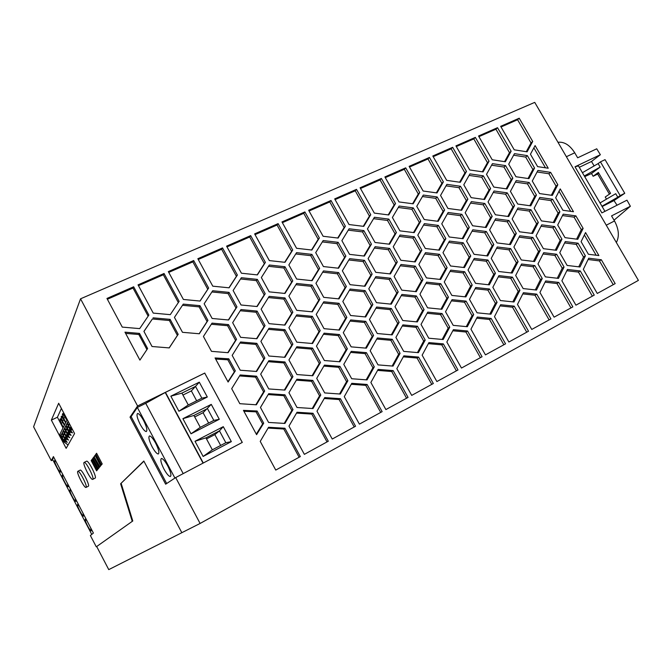 <?xml version="1.0" encoding="UTF-8"?>
<svg xmlns="http://www.w3.org/2000/svg" width="672" height="672" viewBox="0 0 672 672"><rect width="100%" height="100%" fill="white"/><g stroke="black" fill="none" stroke-linecap="round" stroke-linejoin="round"><path stroke-width="1.01" d="M96.256 546.764L90.384 535.534L93.4 533.064L53.424 456.582L51.282 460.648L33.6 426.787L80.539 298.813L534.736 102.379L638.4 280.384L200.105 523.454L108.755 569.621L96.692 546.521L132.779 520.985L96.692 546.521M203.129 456.456L195.006 441.277L223.28 426.661L231.344 441.63L203.129 456.456L212.344 449.812L205.926 437.858L195.006 441.277M231.344 441.63L225.834 442.73L219.442 430.861L205.926 437.858M223.28 426.661L219.442 430.861L214.847 434.608L220.668 445.444M80.539 298.813L137.584 405.98L130.04 417.136L131.124 416.598L137.34 407.45L174.922 478.069M137.34 407.45L145.732 403.326L183.196 473.609M68.645 436.237L67.771 436.666L69.787 437.741L68.2 435.876L68.544 435.238L67.796 434.188L71.131 435.338L69.518 433.448L69.871 432.802L69.124 431.726L72.5 432.877L70.871 430.962L71.24 430.298L70.476 429.206L71.434 429.937L71.803 429.265L72.635 429.836M61.639 416.161L65.638 422.772M71.576 491.308L69.972 489.712C69.51 490.291 70.249 492.534 72.198 496.432C73.886 499.565 75.088 501.228 75.802 501.404L75.289 498.414M63.092 435.54L62.219 437.228L61.177 435.254L62.051 433.549M67.032 437.472L66.738 438.026L65.856 436.061M87.032 520.876L85.336 519.154C84.857 519.7 85.579 521.892 87.494 525.722C89.233 528.948 90.476 530.662 91.224 530.863L90.762 528.016M79.296 506.075L77.641 504.412C77.179 504.974 77.91 507.192 79.834 511.056C81.556 514.24 82.774 515.92 83.504 516.113L83.017 513.198M63.882 476.582L62.328 475.037C61.866 475.642 62.614 477.91 64.579 481.841C66.242 484.932 67.418 486.562 68.124 486.73L67.586 483.672M56.204 461.891L54.692 460.404C54.239 461.034 54.995 463.327 56.977 467.292C58.615 470.341 59.774 471.946 60.463 472.097L59.9 468.964M206.506 438.934L214.847 434.608M225.834 442.73L212.344 449.812M203.28 463.008L165.455 392.356L204.733 373.111L242.231 442.445M145.732 403.326L165.463 392.356M165.278 392.599L203.036 463.134M68.057 445.007L63.731 441.731L63.991 441.244L64.898 441.932L65.226 441.328L67.2 442.386L65.05 439.278L66.15 439.639L66.486 439.026L68.485 440.084L66.318 436.934L67.427 437.296L67.771 436.666M66.503 436.59L63.353 430.601L64.537 428.677M63.353 430.601L64.436 428.484L67.612 434.532M509.46 244.465L514.634 234.612L507.284 221.81L494.886 220.181M508.956 220.525L516.323 233.369L510.443 244.591L497.045 242.92L489.628 229.942L495.65 218.77L508.956 220.525L507.284 221.81M516.323 233.369L514.634 234.612M338.444 298.838L345.08 287.65L337.369 273.79L322.694 272.194M346.357 286.474L338.999 298.897L323.736 297.352L315.949 283.282L323.467 270.917L338.621 272.572L346.357 286.474L345.08 287.65M338.621 272.572L337.369 273.79M256.309 434.162L262.618 423.965L256.04 411.835L243.919 411.272M257.09 411.02L263.693 423.184L256.595 434.675L243.44 410.374L257.09 411.02L256.04 411.835M263.693 423.184L262.618 423.965M256.864 306.516L264.172 294.899L256.343 280.619L240.551 278.981M257.351 279.392L265.213 293.714L257.141 306.541L241.038 304.996L233.117 290.497L241.366 277.721L257.351 279.392L256.343 280.619M265.213 293.714L264.172 294.899M284.525 325.072L291.698 313.337L283.861 299.09L268.414 297.562M261.131 309.196L269.17 296.36L284.962 297.931L292.824 312.22L284.953 325.114L269.044 323.66L261.131 309.196M292.824 312.22L291.698 313.337M284.962 297.931L283.861 299.09M227.934 381.738L234.343 371.826L227.825 359.806L215.662 359.058M228.774 358.814L235.318 370.868L228.102 382.032L215.065 357.958L228.774 358.814L227.825 359.806M235.318 370.868L234.343 371.826M545.446 167.807L533.87 147.848M537.625 166.622L530.435 154.224L535.097 145.58L548.234 168.227L537.625 166.622M414.498 261.836L420.412 251.395L412.885 238.073L399.26 236.401M414.322 236.788L421.873 250.152L415.212 261.92L400.848 260.266L393.246 246.75L400.058 235.032L414.322 236.788L412.885 238.073M421.873 250.152L420.412 251.395M549.116 319.906L534.988 295.226L522.799 293.899M536.76 294.151L550.939 318.906L531.754 329.44L517.474 304.416L523.412 292.698L536.76 294.151L534.988 295.226M504.563 161.641L509.485 152.687L495.928 129.217L478.926 136.66M497.524 127.697L511.123 151.234L505.344 161.759L492.232 159.776L478.548 135.996L497.524 127.697L495.928 129.217M511.123 151.234L509.485 152.687M380.722 412.415L365.753 385.35L351.254 384.266M367.122 384.476L382.141 411.634L359.402 424.124L344.274 396.648L351.784 383.326L367.122 384.476L365.753 385.35M533.459 261.416L538.524 251.462L531.174 238.686L519.044 237.149M521.312 259.963L513.887 247.01L519.758 235.78L532.913 237.46L540.28 250.278L534.551 261.542L521.312 259.963M540.28 250.278L538.524 251.462M532.913 237.46L531.174 238.686M228.388 319.956L235.99 308.053L228.094 293.572L211.89 291.967M236.956 306.902L228.598 319.981L212.142 318.478L204.162 303.769L212.696 290.749L229.026 292.37L236.956 306.902L235.99 308.053M229.026 292.37L228.094 293.572M592.343 296.159L578.441 272.084L566.824 270.715M580.297 270.967L594.25 295.109L575.929 305.172L561.884 280.77L567.445 269.447L580.297 270.967L578.441 272.084M528.041 178.508L532.862 169.47L525.689 157.072L513.626 155.215M527.369 155.627L534.559 168.059L528.931 178.634L515.97 176.736L508.721 164.178L514.483 153.644L527.369 155.627L525.689 157.072M534.559 168.059L532.862 169.47M199.172 333.749L207.077 321.552L199.114 306.869L182.482 305.298M207.95 320.426L199.307 333.766L182.49 332.312L174.443 317.394L183.271 304.114L199.962 305.693L207.95 320.426L207.077 321.552M199.962 305.693L199.114 306.869M228.959 287.801L236.418 276.293L221.626 249.262L198.257 259.484M212.78 286.171L197.837 258.72L222.533 247.918L237.376 275.05L229.093 287.818L212.78 286.171M237.376 275.05L236.418 276.293M222.533 247.918L221.626 249.262M354.22 426.972L339.116 399.538L324.24 398.496M340.418 398.698L355.564 426.233L332.245 439.043L316.982 411.18L324.752 397.597L340.418 398.698L339.116 399.538M526.747 332.195L512.501 307.196L500.018 305.903M514.223 306.146L528.52 331.22L508.88 342.006L494.483 316.663L500.623 304.727L514.223 306.146L512.501 307.196M415.464 291.589L421.487 280.804L413.902 267.33L400.243 265.784M401.789 290.144L394.12 276.478L400.982 264.499L415.355 266.129L422.965 279.644L416.262 291.673L401.789 290.144M422.965 279.644L421.487 280.804M415.355 266.129L413.902 267.33M339.184 361.729L346.072 349.768L338.226 335.597L323.45 334.278M316.453 346.139L324.097 333.178L339.503 334.564L347.365 348.785L339.889 361.788L324.374 360.528L316.453 346.139M347.365 348.785L346.072 349.768M339.503 334.564L338.226 335.597M284.701 262.282L291.606 251.32L277.049 225.002L255.041 234.637M278.107 223.625L292.715 250.018L284.978 262.315L269.338 260.593L254.629 233.89L278.107 223.625L277.049 225.002M292.715 250.018L291.606 251.32M576.593 239.14L581.297 229.622L574.064 217.148L562.489 215.578M575.887 215.888L583.136 228.388L577.76 239.291L565.009 237.653L557.701 225.011L563.203 214.158L575.887 215.888L574.064 217.148M583.136 228.388L581.297 229.622M417.463 352.573L423.696 341.057L415.985 327.298L402.251 325.996M417.472 326.264L425.208 340.074L418.404 352.657L403.704 351.38L395.909 337.42L402.872 324.887L417.472 326.264L415.985 327.298M425.208 340.074L423.696 341.057M337.722 238.014L344.123 227.548L329.792 201.919L309.053 211M331.002 200.5L345.366 226.204L338.125 238.064L323.123 236.267L308.65 210.269L331.002 200.5L329.792 201.919M345.366 226.204L344.123 227.548M148.134 316.151L133.022 288.036L107.377 299.258M133.652 286.776L148.865 315.076L139.692 328.616L122.27 327.104L106.949 298.452L133.652 286.776L133.022 288.036M366.181 379.84L372.926 367.769L365.081 353.623L350.633 352.405M366.433 352.657L374.304 366.845L367.021 379.898L351.7 378.731L343.778 364.375L351.221 351.364L366.433 352.657L365.081 353.623M374.304 366.845L372.926 367.769M489.846 314.093L495.407 303.349L487.88 290.111L475.121 288.725M489.535 289.002L497.087 302.274L490.921 314.202L477.07 312.799L469.468 299.376L475.768 287.498L489.535 289.002L487.88 290.111M497.087 302.274L495.407 303.349M463.571 267.473L469.148 257.166L461.681 244.037L448.678 242.449M463.252 242.794L470.744 255.965L464.461 267.574L450.542 265.978L442.999 252.664L449.425 241.097L463.252 242.794L461.681 244.037M470.744 255.965L469.148 257.166M437.506 221.239L443.108 211.369L435.7 198.341L422.444 196.543M437.178 196.963L444.612 210.025L438.211 221.332L424.234 219.534L416.749 206.329L423.301 195.065L437.178 196.963L435.7 198.341M444.612 210.025L443.108 211.369M436.38 192.847L441.882 183.288L428.005 158.945L409.517 167.034M423.142 191.024L409.13 166.345L429.45 157.458L443.377 181.877L437.01 192.94L423.142 191.024M443.377 181.877L441.882 183.288M429.45 157.458L428.005 158.945M460.925 210.185L466.318 200.533L458.968 187.673L446.023 185.85M460.505 186.278L467.88 199.172L461.672 210.286L447.964 208.463L440.546 195.426L446.888 184.355L460.505 186.278L458.968 187.673M467.88 199.172L466.318 200.533M438.648 250.085L444.343 239.879L436.876 226.724L423.587 225.036M425.334 248.489L417.791 235.15L424.385 223.633L438.371 225.422L445.864 238.619L439.412 250.177L425.334 248.489M445.864 238.619L444.343 239.879M438.371 225.422L436.876 226.724M551.342 195.25L556.063 186.119L548.89 173.746L537.079 171.982M550.628 172.36L557.827 184.766L552.342 195.392L539.524 193.57L532.283 181.028L537.894 170.453L550.628 172.36L548.89 173.746M557.827 184.766L556.063 186.119M364.417 286.205L370.801 275.268L363.149 261.593L348.844 259.972M364.468 260.35L372.137 274.075L365.022 286.264L350.078 284.684L342.35 270.808L349.625 258.661L364.468 260.35L363.149 261.593M372.137 274.075L370.801 275.268M311.682 280.636L318.452 269.556L310.741 255.662L295.747 253.966M311.909 254.386L319.645 268.321L312.094 280.686L296.654 279.048L288.859 264.944L296.57 252.638L311.909 254.386L310.741 255.662M319.645 268.321L318.452 269.556M365.585 348.096L372.204 336.42L364.426 322.442L350.02 321.082M343.291 332.665L350.683 319.948L365.77 321.376L373.573 335.404L366.341 348.163L351.154 346.853L343.291 332.665M373.573 335.404L372.204 336.42M365.77 321.376L364.426 322.442M553.291 222.491L558.096 213.066L550.864 200.567L539.028 198.904M552.619 199.248L559.877 211.781L554.35 222.634L541.456 220.912L534.148 208.253L539.792 197.442L552.619 199.248L550.864 200.567M559.877 211.781L558.096 213.066M526.285 151.696L531.023 142.943L517.574 119.75L501.035 126.983M514.24 149.822L500.657 126.328L519.221 118.213L532.711 141.464L527.108 151.822L514.24 149.822M532.711 141.464L531.023 142.943M519.221 118.213L517.574 119.75M466.292 326.609L472.072 315.622L464.478 302.215L451.408 300.854M453.205 325.357L445.536 311.758L452.046 299.662L466.082 301.132L473.693 314.58L467.326 326.71L453.205 325.357M473.693 314.58L472.072 315.622M466.082 301.132L464.478 302.215M440.983 309.17L446.88 298.276L439.286 284.836L425.922 283.391M440.815 283.702L448.434 297.175L441.89 309.263L427.594 307.818L419.933 294.185L426.611 282.148L440.815 283.702L439.286 284.836M448.434 297.175L446.88 298.276M257.183 274.882L264.356 263.651L249.69 236.981L227.01 246.901M250.673 235.62L265.39 262.374L257.393 274.907L241.424 273.218L226.59 246.145L250.673 235.62L249.69 236.981M265.39 262.374L264.356 263.651M391.331 334.807L397.698 323.4L389.987 309.599L375.942 308.204M399.134 322.35L392.146 334.874L377.261 333.522L369.466 319.519L376.614 307.037L391.398 308.507L399.134 322.35L397.698 323.4M391.398 308.507L389.987 309.599M388.223 214.897L394.153 204.893L380.058 179.928L360.486 188.496M395.531 203.515L388.744 214.964L374.329 213.1L360.091 187.782L381.385 178.466L395.531 203.515L394.153 204.893M381.385 178.466L380.058 179.928M506.176 188.832L511.182 179.592L503.95 167.042L491.602 165.194M505.579 165.614L512.837 178.198L507.016 188.95L493.819 187.068L486.511 174.35L492.458 163.649L505.579 165.614L503.95 167.042M512.837 178.198L511.182 179.592M456.389 370.843L441.781 344.862L428.35 343.652M443.344 343.888L457.993 369.961L436.892 381.553L422.142 355.186L428.921 342.594L443.344 343.888L441.781 344.862M389.76 273.874L395.9 263.189L388.315 249.69L374.354 248.044M389.693 248.43L397.303 261.971L390.424 273.941L375.774 272.328L368.105 258.628L375.144 246.708L389.693 248.43L388.315 249.69M397.303 261.971L395.9 263.189M555.265 250.152L560.146 240.416L552.863 227.8L541.01 226.237M554.644 226.556L561.952 239.207L556.399 250.295L543.404 248.682L536.046 235.889L541.724 224.851L554.644 226.556L552.863 227.8M561.952 239.207L560.146 240.416M169.176 347.911L177.408 335.404L169.378 320.51L152.368 318.982L143.959 331.447M153.065 317.839L170.134 319.368L178.189 334.312L169.243 347.911L152.04 346.508L143.926 331.38L152.368 318.982M178.189 334.312L177.408 335.404M170.134 319.368L169.378 320.51M416.455 321.829L422.587 310.682L414.935 297.074L401.234 295.646M416.405 295.957L424.082 309.616L417.32 321.913L402.738 320.51L395.01 306.701L401.915 294.445L416.405 295.957L414.935 297.074M424.082 309.616L422.587 310.682M284.441 357.277L291.74 345.139L283.836 330.733L268.338 329.347M292.883 344.123L284.945 357.319L268.892 356.009L260.904 341.384L269.018 328.238L284.945 329.675L292.883 344.123L291.74 345.139M284.945 329.675L283.836 330.733M338.083 268.178L344.602 257.351L336.949 243.642L322.325 241.92M345.862 256.091L338.562 268.229L323.425 266.557L315.706 252.647L323.165 240.559L338.184 242.34L345.862 256.091L344.602 257.351M338.184 242.34L336.949 243.642M483.806 199.391L489.006 189.941L481.715 177.24L469.073 175.409M463.798 184.766L469.93 173.88L483.302 175.829L490.61 188.563L484.604 199.5L471.156 197.644L463.798 184.766M490.61 188.563L489.006 189.941M483.302 175.829L481.715 177.24M531.628 233.352L536.609 223.717L529.318 211.067L517.205 209.42M531.031 209.765L538.348 222.449L532.644 233.486L519.506 231.79L512.14 218.971L517.969 207.984L531.031 209.765L529.318 211.067M538.348 222.449L536.609 223.717M439.807 279.384L445.603 268.85L438.077 255.553L424.746 253.974M418.849 264.424L425.494 252.655L439.589 254.327L447.14 267.666L440.647 279.476L426.46 277.914L418.849 264.424M447.14 267.666L445.603 268.85M439.589 254.327L438.077 255.553M459.631 182.204L464.932 172.855L451.164 148.814L433.188 156.677M452.659 147.311L466.477 171.427L460.312 182.305L446.704 180.365L432.802 155.996L452.659 147.311L451.164 148.814M466.477 171.427L464.932 172.855M480.396 357.655L465.923 332.01L452.81 330.767M467.536 331.01L482.068 356.74L461.471 368.054L446.838 342.031L453.398 329.666L467.536 331.01L465.923 332.01M312.119 375.707L319.267 363.46L311.363 349.087L296.201 347.802M312.564 348.088L320.494 362.502L312.757 375.757L296.915 374.548L288.926 359.957L296.839 346.752L312.564 348.088L311.363 349.087M320.494 362.502L319.267 363.46M311.825 311.791L318.721 300.334L310.951 286.28L295.898 284.718M296.738 310.338L288.884 296.075L296.663 283.483L312.127 285.096L319.922 299.191L312.312 311.842L296.738 310.338M319.922 299.191L318.721 300.334M312.127 285.096L310.951 286.28M284.248 423.394L291.833 410.416L283.794 395.674L268.17 394.582M260.459 407.467L268.716 393.674L284.92 394.808L292.992 409.601L284.911 423.436L268.582 422.436L260.459 407.467M292.992 409.601L291.833 410.416M284.92 394.808L283.794 395.674M464.923 296.806L470.593 286.163L463.075 272.899L450.03 271.421M464.654 271.732L472.206 285.037L465.881 296.906L451.861 295.428L444.259 281.971L450.727 270.144L464.654 271.732L463.075 272.899M472.206 285.037L470.593 286.163M227.8 352.674L235.553 340.36L227.59 325.71L211.319 324.257M228.522 324.61L236.519 339.301L228.094 352.699L211.487 351.347L203.431 336.47L212.041 323.131L228.522 324.61L227.59 325.71M236.519 339.301L235.553 340.36M364.997 316.89L371.498 305.592L363.787 291.766L349.432 290.27M365.114 290.615L372.851 304.483L365.677 316.957L350.608 315.512L342.821 301.476L350.146 289.052L365.114 290.615L363.787 291.766M372.851 304.483L371.498 305.592M570.696 211.344L559.037 191.234M573.468 211.722L562.909 210.269L555.668 197.778L560.23 188.908L573.468 211.722M486.78 255.839L492.156 245.759L484.747 232.798L472.046 231.185M474.071 254.318L466.586 241.172L472.802 229.799L486.368 231.529L493.794 244.532L487.712 255.948L474.071 254.318M493.794 244.532L492.156 245.759M486.368 231.529L484.747 232.798M535.315 289.918L540.473 279.644L533.064 266.734L520.909 265.306M534.82 265.583L542.245 278.527L536.483 290.044L523.152 288.574L515.668 275.486L521.564 264.012L534.82 265.583L533.064 266.734M542.245 278.527L540.473 279.644M284.348 390.046L291.791 377.496L283.811 362.922L268.254 361.687M284.936 361.956L292.933 376.58L284.928 390.088L268.741 388.937L260.686 374.136L268.867 360.671L284.936 361.956L283.811 362.922M292.933 376.58L291.791 377.496M256.528 338.696L263.987 326.676L256.082 312.236L240.232 310.741M232.655 322.661L240.971 309.574L257.107 311.102L265.037 325.592L256.889 338.73L240.635 337.327L232.655 322.661M265.037 325.592L263.987 326.676M257.107 311.102L256.082 312.236M256.192 371.44L263.785 359.008L255.822 344.392L239.904 343.048M232.176 355.379L240.576 341.981L256.847 343.358L264.844 358.016L256.628 371.473L240.232 370.222L232.176 355.379M264.844 358.016L263.785 359.008M256.847 343.358L255.822 344.392M255.847 404.762L263.592 391.902L255.553 377.118L239.576 375.925M256.586 376.194L264.659 391.02L256.368 404.796L239.828 403.696L231.697 388.685L240.173 374.959L256.586 376.194L255.553 377.118M264.659 391.02L263.592 391.902M557.281 278.242L562.237 268.195L554.896 255.444L543.018 253.991M564.06 267.053L558.474 278.376L545.395 276.872L537.97 263.953L543.69 252.672L556.693 254.268L564.06 267.053L562.237 268.195M556.693 254.268L554.896 255.444M462.235 238.602L467.72 228.631L460.32 215.636L447.342 213.931M461.866 214.318L469.3 227.346L463.058 238.703L449.249 236.989L441.764 223.818L448.148 212.503L461.866 214.318L460.32 215.636M469.3 227.346L467.72 228.631M503.849 344.77L489.485 319.46L476.692 318.192M491.156 318.436L505.571 343.829L485.461 354.875L470.946 329.196L477.288 317.05L491.156 318.436L489.485 319.46M488.3 284.735L493.769 274.327L486.301 261.232L473.575 259.728M468.014 270.043L474.272 258.426L487.939 260.039L495.424 273.176L489.308 284.844L475.558 283.324L468.014 270.043M495.424 273.176L493.769 274.327M487.939 260.039L486.301 261.232M312.262 408.5L319.553 395.833L311.581 381.301L296.36 380.167M297.007 407.492L288.943 392.734L296.923 379.21L312.791 380.402L320.788 394.985L312.992 408.551L297.007 407.492M320.788 394.985L319.553 395.833M312.791 380.402L311.581 381.301M511.14 272.941L516.398 262.769L508.998 249.833L496.566 248.304M510.686 248.623L518.112 261.593L512.19 273.059L498.7 271.505L491.215 258.392L497.28 246.977L510.686 248.623L508.998 249.833M518.112 261.593L516.398 262.769M596.148 255.226L584.388 234.956M598.903 255.57L588.395 254.26L581.095 241.66L585.564 232.562L598.903 255.57M485.285 227.388L490.568 217.636L483.218 204.8L470.551 203.078M465.175 212.747L471.358 201.625L484.823 203.465L492.19 216.334L486.15 227.506L472.601 225.758L465.175 212.747M492.19 216.334L490.568 217.636M484.823 203.465L483.218 204.8M327.029 441.907L311.8 414.078L296.528 413.095M313.026 413.28L328.306 441.21L304.366 454.356L288.977 426.09L297.024 412.247L313.026 413.28L311.8 414.078M200.012 301.056L207.766 289.262L192.856 261.853L168.748 272.395M193.67 260.543L208.631 288.044L200.071 301.056L183.397 299.46L168.328 271.614L193.67 260.543L192.856 261.853M208.631 288.044L207.766 289.262M392.146 366.038L398.622 354.245L390.844 340.301L376.757 339.041M400.075 353.296L393.028 366.106L378.025 364.888L370.163 350.734L377.37 337.957L392.272 339.301L400.075 353.296L398.622 354.245M392.272 339.301L390.844 340.301M311.968 343.476L318.99 331.632L311.153 317.419L296.05 315.991M320.208 330.582L312.539 343.526L296.831 342.166L288.901 327.743L296.747 314.849L312.346 316.327L320.208 330.582L318.99 331.632M312.346 316.327L311.153 317.419M512.845 301.862L518.196 291.354L510.737 278.284L498.28 276.872M519.926 290.262L513.971 301.98L500.38 300.544L492.836 287.288L498.935 275.621L512.442 277.158L519.926 290.262L518.196 291.354M512.442 277.158L510.737 278.284M578.743 266.826L583.523 256.998L576.232 244.406L564.631 242.936M578.071 243.214L585.388 255.847L579.978 266.977L567.134 265.44L559.776 252.68L565.303 241.584L578.071 243.214L576.232 244.406M585.388 255.847L583.523 256.998M529.822 205.724L534.719 196.384L527.486 183.868L515.399 182.112M529.183 182.498L536.441 195.048L530.771 205.85L517.726 204.053L510.418 191.369L516.214 180.608L529.183 182.498L527.486 183.868M536.441 195.048L534.719 196.384M284.617 293.412L291.656 282.072L283.878 267.985L268.498 266.314M261.341 277.561L269.321 265.02L284.97 266.734L292.774 280.862L284.97 293.454L269.195 291.858L261.341 277.561M292.774 280.862L291.656 282.072M284.97 266.734L283.878 267.985M390.541 304.088L396.791 293.051L389.147 279.401L375.144 277.88M368.785 288.826L375.875 276.629L390.541 278.225L398.21 291.917L391.28 304.164L376.513 302.669L368.785 288.826M398.21 291.917L396.791 293.051M390.541 278.225L389.147 279.401M338.814 330.019L345.568 318.452L337.798 304.433L323.072 302.971M339.058 303.307L346.853 317.369L339.436 330.078L324.055 328.675L316.201 314.446L323.778 301.787L339.058 303.307L337.798 304.433M346.853 317.369L345.568 318.452M406.568 398.21L391.726 371.524L377.588 370.39M393.162 370.616L408.055 397.396L385.888 409.576L370.877 382.477L378.134 369.407L393.162 370.616L391.726 371.524M388.987 244.146L395.027 233.814L387.5 220.458L373.582 218.686M388.861 219.114L396.413 232.512L389.584 244.222L375.043 242.483L367.441 228.925L374.43 217.266L388.861 219.114L387.5 220.458M396.413 232.512L395.027 233.814M413.532 232.562L419.345 222.457L411.886 209.269L398.303 207.48M413.305 207.908L420.798 221.138L414.179 232.638L399.932 230.866L392.389 217.493L399.151 206.035L413.305 207.908L411.886 209.269M420.798 221.138L419.345 222.457M570.973 307.894L556.962 283.525L545.059 282.173M558.776 282.425L572.838 306.869L554.098 317.167L539.935 292.463L545.681 280.938L558.776 282.425L556.962 283.525M482.353 171.805L487.46 162.658L473.802 138.902L456.322 146.555M475.348 137.39L489.048 161.213L483.084 171.914L469.728 169.957L455.935 145.883L475.348 137.39L473.802 138.902M489.048 161.213L487.46 162.658M507.805 216.434L512.896 206.892L505.604 194.216L493.231 192.478M507.259 192.864L514.567 205.573L508.712 216.552L495.424 214.78L488.057 201.936L494.038 190.999L507.259 192.864L505.604 194.216M514.567 205.573L512.896 206.892M442.176 339.436L448.174 328.188L440.521 314.605L427.123 313.278M421.025 324.433L427.753 312.119L442.067 313.547L449.744 327.172L443.159 339.528L428.753 338.209L421.025 324.433M449.744 327.172L448.174 328.188M442.067 313.547L440.521 314.605M299.132 457.237L283.777 429.005L268.094 428.072M260.232 441.395L268.565 427.274L284.911 428.249L300.325 456.582L275.755 470.081L260.232 441.395M284.911 428.249L283.777 429.005M431.785 384.367L417.06 358.025L403.284 356.857M418.564 357.084L433.331 383.51L411.709 395.388L396.824 368.659L403.838 355.841L418.564 357.084L417.06 358.025M412.591 203.742L418.295 193.964L404.309 169.31L385.291 177.635M405.703 167.84L419.731 192.57L413.162 203.818L399.025 201.936L384.896 176.938L405.703 167.84L404.309 169.31M419.731 192.57L418.295 193.964M613.225 284.684L599.441 260.904L588.092 259.51M601.339 259.762L615.174 283.609L597.265 293.454L583.33 269.354L588.714 258.208L601.339 259.762L599.441 260.904M339.57 393.985L346.576 381.62L338.663 367.29L323.837 366.106M339.948 366.358L347.886 380.738L340.351 394.044L324.702 392.927L316.714 378.37L324.416 365.114L339.948 366.358L338.663 367.29M347.886 380.738L346.576 381.62M363.283 226.313L369.432 216.082L355.228 190.798L335.084 199.609M356.496 189.353L370.751 214.721L363.745 226.372L349.037 224.54L334.681 198.895L356.496 189.353L355.228 190.798M370.751 214.721L369.432 216.082M146.933 349.6L138.844 334.505L125.622 333.388M139.499 333.396L147.622 348.558L139.91 360.108L124.967 332.161L139.499 333.396L138.844 334.505M178.349 302.56L163.33 274.772L138.466 285.65M164.052 273.487L179.138 301.384L170.276 314.656L153.241 313.102L138.046 284.861L164.052 273.487L163.33 274.772M311.539 250.001L318.184 239.282L303.744 213.326L282.383 222.667M319.368 237.964L311.875 250.034L296.562 248.279L281.971 221.936L304.878 211.924L319.368 237.964L318.184 239.282M304.878 211.924L303.744 213.326M363.846 256.015L370.112 245.44L362.527 231.907L348.264 230.16M349.549 254.369L341.888 240.643L349.104 228.774L363.829 230.588L371.44 244.163L364.384 256.074L349.549 254.369M371.44 244.163L370.112 245.44M363.829 230.588L362.527 231.907M143.926 461.219L120.624 483.756L143.825 461.026L181.835 532.694M71.308 428.358L70.644 427.098L70.266 427.812L71.257 429.71L71.744 428.148M71.618 429.047L72.097 428.812M67.343 438.606L66.486 439.026M96.592 453.256L102.211 463.932L101.161 465.226L95.575 454.633L96.592 453.256M58.666 403.259L74.575 433.532L66.15 448.342L51.358 420.118L58.666 403.259M99.095 467.771L98.078 469.014L92.618 458.632L93.593 457.321L99.095 467.771M92.828 479.287C94.475 478.052 86.083 461.538 84.227 462.37L84.017 462.504C82.488 463.949 90.745 480.144 92.635 479.405L95.231 478.061C96.902 476.818 88.519 460.32 86.638 461.16L86.47 461.244M94.088 456.649L95.08 455.305L100.632 465.872L99.607 467.141L94.088 456.649L99.876 466.805M97.583 469.636L96.592 470.854L91.19 460.572L92.14 459.287L97.583 469.636M86.108 487.385L88.418 486.192C89.947 485.075 81.934 469.316 80.228 470.089L80.077 470.165M120.624 483.756L132.233 521.27M130.04 417.136L165.648 484.193L175.686 477.574L200.105 523.454M67.116 438.421L65.982 439.421L65.033 437.606L65.864 436.456M65.377 436.96L66.016 438.161L66.646 437.858M51.282 460.648L52.828 459.892M53.701 457.111L52.534 459.329L91.753 534.408M64.336 433.154L63.437 434.885L65.075 434.566M63.991 441.244L61.177 435.254M60.917 435.38L61.95 433.356L65.05 439.278M68.569 424.973L69.989 424.813M70.476 429.206L67.217 423.007L68.561 424.906L69.3 423.494M66.31 438.816L66.016 438.161M64.999 434.708L65.78 436.204M66.066 440.916L65.226 441.328M62.219 437.228L63.823 436.934M64.134 439.286L65.05 441.126L64.73 441.714L63.79 439.925L64.613 438.791M64.764 440.479L65.377 440.177M65.05 441.126L65.839 440.74M63.764 437.052L64.537 438.53M64.604 438.413L65.478 440.345L65.864 440.16M65.234 438.942L62.126 433.012L63.277 431.138M62.126 433.012L63.176 430.945L66.318 436.934M92.232 459.463L91.535 460.396L96.86 470.518M86.125 487.368C87.637 486.259 79.607 470.492 77.927 471.248L77.742 471.366C76.348 472.66 84.244 488.149 85.957 487.46L86.125 487.368M96.684 453.44L95.936 454.448L101.43 464.89M95.172 455.49L94.441 456.473M93.685 457.498L92.971 458.455L98.356 468.686M65.402 417.346L63.63 418.194L62.362 414.355L62.798 413.54L66.914 420.218M68.225 421.453L67.494 422.873M67.217 423.007L68.116 421.243M68.418 436.052L67.259 437.069L66.293 435.246L67.15 434.062M66.654 434.574L67.292 435.792L67.939 435.481M63.437 434.885L62.387 432.886M208.639 423.066L203.078 412.717L194.704 416.951M68.233 425.67L67.259 427.535L66.175 425.468L67.133 423.587M199.307 382.166L195.518 386.408L181.91 393.112L170.839 396.178L199.307 382.166L207.312 397.018L201.86 398.185L195.518 386.408L191.352 390.902L182.952 395.052M66.906 428.224L65.957 430.038L67.662 429.66M67.553 429.862L68.359 431.39M71.341 431.34L70.426 431.785M67.259 427.535L68.998 427.123M68.334 435.086L68.032 435.649L67.15 433.65M175.686 477.574L242.298 442.411L204.742 373.111M60.43 418.723L64.378 425.267M62.891 422.419L61.194 423.234L63.344 427.333M61.194 423.234L59.942 419.496L60.27 418.799M64.134 419.908L62.395 420.739L61.135 416.951L61.471 416.245M62.395 420.739L64.571 424.88M63.63 418.194L65.831 422.386M65.092 415.489L67.116 419.824M64.89 415.59L63.781 412.994M63.034 427.946L57.406 417.228L61.396 408.45M196.661 400.781L191.352 390.902M201.86 398.185L188.278 404.972L178.903 411.23L170.839 396.178M207.312 397.018L178.903 411.23M70.3 432.02L69.896 432.222L68.914 430.349L69.804 429.114L68.872 427.35M69.124 431.726L66.175 425.468M213.822 420.412L207.455 408.593L193.897 415.447L182.902 418.681L211.268 404.376L219.299 419.278L213.822 420.412L200.281 427.35L190.999 433.801L182.902 418.681M211.268 404.376L203.078 412.717M143.606 420.521C141.044 415.926 139.045 413.582 137.592 413.49C136.315 414.632 137.206 418.303 140.272 424.502C142.8 429.072 144.808 431.424 146.278 431.55C147.571 430.45 146.681 426.779 143.606 420.521M67.242 419.572L59.842 434.314L63.731 441.731M67.796 434.188L64.613 428.123L65.713 425.964L68.93 432.079M65.906 425.594L67.032 423.385L70.283 429.568M69.283 429.652L69.938 430.895L70.619 430.567M188.278 404.972L181.91 393.112M200.281 427.35L193.897 415.447M69.754 433.625L68.561 434.675L67.586 432.827L68.468 431.617M65.604 430.718L64.68 432.491L66.352 432.138M66.259 432.314L67.057 433.818M121.178 483.47L132.779 520.985M71.114 431.147L69.896 432.222M67.595 436.456L67.292 435.792M69.98 433.818L69.082 434.255M219.299 419.278L190.999 433.801M68.46 431.189L69.35 433.213L69.754 433.02M68.905 434.045L68.603 433.373L69.258 433.054M137.584 405.98L204.784 373.052M65.764 439.816L65.478 440.345M155.652 443.159C153.04 438.472 150.982 436.061 149.486 435.943C148.201 437.027 149.066 440.63 152.099 446.754C154.686 451.424 156.744 453.835 158.264 453.986C159.566 452.945 158.701 449.341 155.652 443.159M64.613 428.123L65.822 426.157M67.956 432.138L68.603 433.373M69.661 432.642L69.35 433.213M65.957 430.038L64.882 427.997M71.022 430.139L70.703 430.727L69.804 428.669M64.68 432.491L63.622 430.466M70.241 431.575L69.938 430.895M72.223 429.055L71.803 429.265M51.358 420.118L57.406 417.228M167.748 465.889C165.068 461.101 162.968 458.632 161.423 458.48C160.129 459.505 160.978 463.05 163.976 469.09C166.622 473.852 168.731 476.33 170.293 476.524C171.612 475.532 170.764 471.988 167.748 465.889M131.124 416.598L166.673 483.521M579.272 167.311L591.503 161.473L600.365 154.72L575.022 166.774L601.894 212.898L626.976 200.172L630.37 206.27L614.048 220.172M604.943 211.352L578.466 165.934L575.022 166.774M594.107 165.925L591.503 161.473M606.262 225.204L614.502 220.962C618.887 229.194 619.508 236.393 616.358 242.542M598.828 173.233L597.694 174.065L609.412 194.132M605.052 159.65L624.758 193.292L620.18 195.594L600.44 161.86L605.052 159.65M617.056 205.204L613.99 200.584L624.758 193.292M582.414 172.696L598.13 163.598L600.172 167.084L591.52 173.519L593.132 176.282L597.694 174.065M600.44 161.86L598.13 163.598M593.132 176.282L598.357 172.427L610.571 193.334L605.237 197.022L606.48 199.147M584.707 176.635L591.52 173.519M620.18 195.594L617.795 197.215L615.737 193.704L600.037 202.936M617.795 197.215L601.961 206.228M584.321 175.972L600.172 167.084M613.99 200.584L602.146 206.556M614.502 220.962L611.554 215.897L630.37 206.27M600.365 154.72L596.728 148.806L577.66 157.802L574.736 152.796C569.831 145.093 564.236 141.582 557.97 142.279M63.328 413.893L62.362 414.355M62.084 416.497L61.135 416.951M60.866 419.051L59.942 419.496M566.378 156.71L574.736 152.796M80.228 470.089L77.927 471.248M86.638 461.16L84.227 462.37"/></g></svg>
